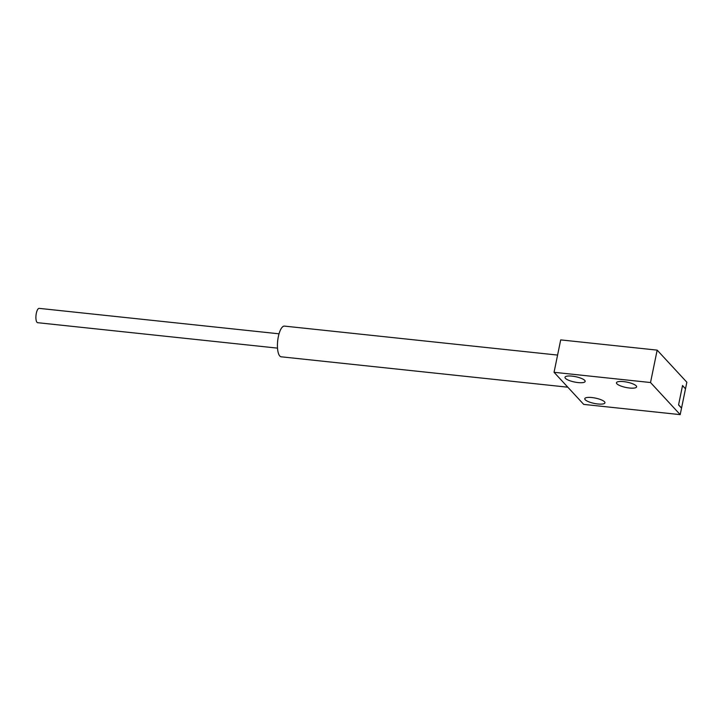<?xml version="1.0" encoding="UTF-8"?>
<svg xmlns="http://www.w3.org/2000/svg" width="723" height="723" viewBox="0 0 723 723"><rect width="100%" height="100%" fill="white"/><g stroke="black" fill="none" stroke-linecap="round" stroke-linejoin="round"><path stroke-width="1.08" d="M682.521 385.648L678.581 404.835M682.548 385.648L685.494 388.838L681.554 408.025L678.608 404.835M567.826 387.203L281.175 356.801A15.436 5.142 -83.9 0 1 279.81 356.032A15.436 5.142 -83.9 0 1 277.966 338.744A15.436 5.142 -83.9 0 1 284.428 326.1L557.587 355.074M277.515 348.134L37.641 322.693A7.203 2.395 -83.9 0 1 37.009 322.331A7.203 2.395 -83.9 0 1 36.15 314.261A7.203 2.395 -83.9 0 1 39.159 308.369L279.042 333.809M685.359 388.694L682.548 385.504L678.563 404.943L681.527 408.152L680.198 414.631L583.723 404.401L554.053 372.3L650.519 382.53L680.198 414.631M685.521 388.712L686.85 382.232L657.171 350.131L650.519 382.53M604.509 401.78A10.285 2.711 11.6 0 1 604.934 402.828A10.285 2.711 11.6 0 1 596.086 403.741A10.285 2.711 11.6 0 1 585.214 399.738A10.285 2.711 11.6 0 1 584.78 398.689A10.285 2.711 11.6 0 1 593.628 397.777A10.285 2.711 11.6 0 1 604.509 401.78M584.717 380.379A10.285 2.711 11.6 0 1 585.151 381.428A10.285 2.711 11.6 0 1 576.303 382.34A10.285 2.711 11.6 0 1 565.422 378.328A10.285 2.711 11.6 0 1 564.997 377.289A10.285 2.711 11.6 0 1 573.845 376.376A10.285 2.711 11.6 0 1 584.717 380.379M636.177 385.838A10.285 2.711 11.6 0 1 636.601 386.877A10.285 2.711 11.6 0 1 627.754 387.79A10.285 2.711 11.6 0 1 616.882 383.786A10.285 2.711 11.6 0 1 616.448 382.747A10.285 2.711 11.6 0 1 625.296 381.834A10.285 2.711 11.6 0 1 636.177 385.838M554.053 372.3L560.705 339.891L657.171 350.131"/></g></svg>
